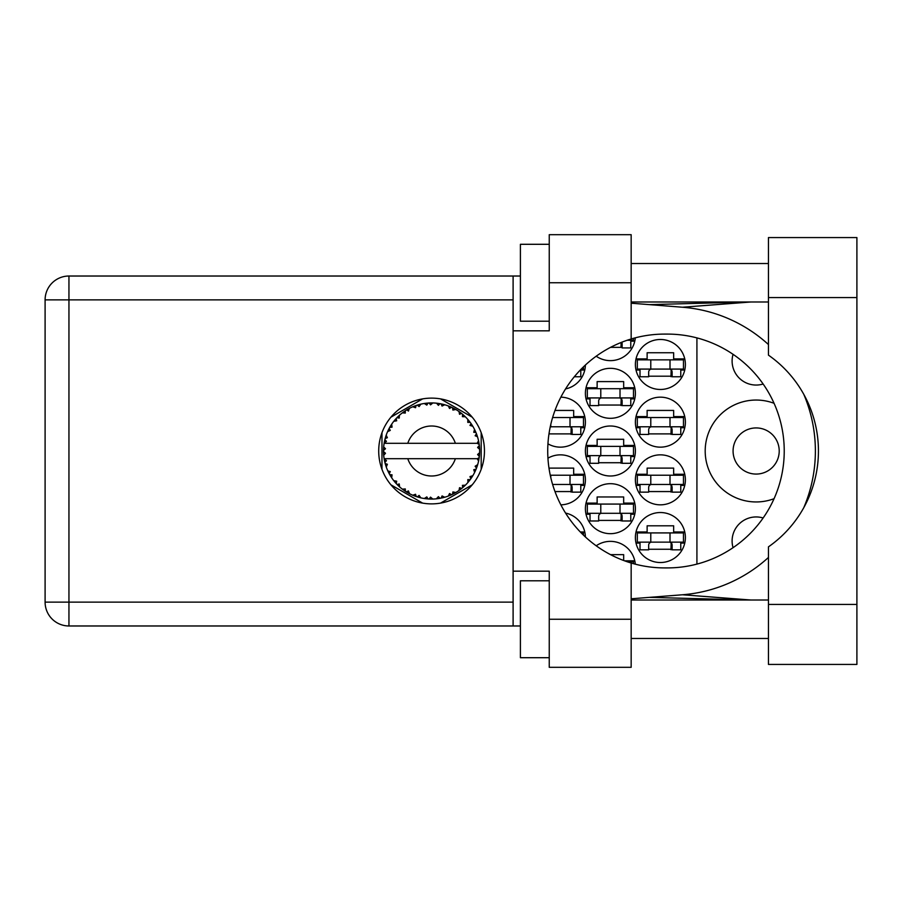 <?xml version="1.0" encoding="UTF-8"?>
<svg xmlns="http://www.w3.org/2000/svg" width="902" height="902" viewBox="0 0 902 902"><rect width="100%" height="100%" fill="white"/><g stroke="black" fill="none" stroke-linecap="round" stroke-linejoin="round"><path stroke-width="1.35" d="M774.051 403.295A50.952 50.952 0 0 0 705.195 451A50.952 50.952 0 0 0 774.051 498.705M733.055 547.672A24.038 24.038 0 0 1 763.137 517.985M733.078 451A23.069 23.069 0 0 0 756.147 474.069A23.069 23.069 0 0 0 779.215 451A23.069 23.069 0 0 0 756.147 427.931A23.069 23.069 0 0 0 733.078 451M763.137 384.015A24.038 24.038 0 0 1 733.055 354.328M635.391 537.524A24.997 24.997 0 0 0 660.388 562.521A24.997 24.997 0 0 0 685.385 537.524A24.997 24.997 0 0 0 660.388 512.528A24.997 24.997 0 0 0 635.391 537.524M547.931 443.818A24.997 24.997 0 0 0 585.398 422.159A24.997 24.997 0 0 0 560.852 397.162M635.391 422.159A24.997 24.997 0 0 0 660.388 447.155A24.997 24.997 0 0 0 685.385 422.159A24.997 24.997 0 0 0 660.388 397.162A24.997 24.997 0 0 0 635.391 422.159M585.398 508.683A24.997 24.997 0 0 0 610.395 533.68A24.997 24.997 0 0 0 635.391 508.683A24.997 24.997 0 0 0 610.395 483.686A24.997 24.997 0 0 0 585.398 508.683M585.398 451A24.997 24.997 0 0 0 610.395 475.997A24.997 24.997 0 0 0 635.391 451A24.997 24.997 0 0 0 610.395 426.003A24.997 24.997 0 0 0 585.398 451M635.391 479.841A24.997 24.997 0 0 0 660.388 504.838A24.997 24.997 0 0 0 685.385 479.841A24.997 24.997 0 0 0 660.388 454.845A24.997 24.997 0 0 0 635.391 479.841M560.852 504.838A24.997 24.997 0 0 0 585.398 479.841A24.997 24.997 0 0 0 547.931 458.182M565.554 388.931A24.997 24.997 0 0 0 585.398 365.028M585.398 393.317A24.997 24.997 0 0 0 610.395 418.314A24.997 24.997 0 0 0 635.391 393.317A24.997 24.997 0 0 0 610.395 368.32A24.997 24.997 0 0 0 585.398 393.317M596.199 356.211A24.997 24.997 0 0 0 635.301 337.833M635.391 364.476A24.997 24.997 0 0 0 660.388 389.472A24.997 24.997 0 0 0 685.385 364.476A24.997 24.997 0 0 0 660.388 339.479A24.997 24.997 0 0 0 635.391 364.476M585.398 536.972A24.997 24.997 0 0 0 565.554 513.069M635.301 564.167A24.997 24.997 0 0 0 596.199 545.789M584.778 474.26L573.672 474.26L573.672 468.115L548.98 468.115M580.787 485.423L584.778 485.423M684.753 474.26L673.659 474.26L673.659 468.115L647.129 468.115L647.129 474.26L636.023 474.26M680.773 485.423L684.753 485.423M636.023 485.423L640.014 485.423M580.787 370.045L584.778 370.045M684.753 358.895L673.659 358.895L673.659 352.75L647.129 352.75L647.129 358.895L636.023 358.895M680.773 370.045L684.753 370.045M636.023 370.045L640.014 370.045M630.78 341.204L634.76 341.204M634.76 387.736L623.665 387.736L623.665 381.591L597.135 381.591L597.135 387.736L586.029 387.736M630.78 398.887L634.76 398.887M586.029 398.887L590.021 398.887M684.753 416.577L673.659 416.577L673.659 410.433L647.129 410.433L647.129 416.577L636.023 416.577M680.773 427.74L684.753 427.74M636.023 427.74L640.014 427.74M584.778 416.577L573.672 416.577L573.672 410.433L554.978 410.433M580.787 427.74L584.778 427.74M623.665 560.492L623.665 554.64L610.53 554.64M634.76 560.796L624.466 560.796M684.753 531.954L673.659 531.954L673.659 525.798L647.129 525.798L647.129 531.954L636.023 531.954M680.773 543.105L684.753 543.105M636.023 543.105L640.014 543.105M584.778 531.954L580.279 531.954M634.76 445.419L623.665 445.419L623.665 439.274L597.135 439.274L597.135 445.419L586.029 445.419M630.78 456.581L634.76 456.581M586.029 456.581L590.021 456.581M634.76 503.113L623.665 503.113L623.665 496.957L597.135 496.957L597.135 503.113L586.029 503.113M630.78 514.264L634.76 514.264M586.029 514.264L590.021 514.264M648.662 376.202L672.125 376.202M610.53 347.36L622.132 347.36M598.669 405.043L622.132 405.043M554.978 491.567L572.139 491.567M648.662 491.567L672.125 491.567M598.669 462.726L622.132 462.726M598.669 520.409L622.132 520.409M648.662 433.885L672.125 433.885M548.98 433.885L572.139 433.885M648.662 549.25L672.125 549.25M422.632 398.887L390.927 417.186M472.231 417.186L440.537 398.887M481.183 469.299L481.183 432.701M440.537 503.113L472.231 484.814M390.927 484.814L422.632 503.113M381.974 432.701L381.974 469.299M696.919 337.9L696.919 564.1M683.468 369.087L637.319 369.087L637.319 359.864L683.468 359.864L683.468 369.087M680.773 369.087L680.773 376.777L672.125 376.777L672.125 372.165A3.078 3.078 0 0 0 669.047 369.087M640.014 369.087L640.014 376.777L648.662 376.777L648.662 372.165A3.078 3.078 0 0 1 651.74 369.087M671.201 369.087L670.964 376.686M671.719 369.583L671.37 376.202M650.782 369.087L650.782 359.864M670.006 369.087L670.006 359.864M768.448 604.441L768.448 546.86A116.91 116.91 0 0 0 768.448 355.14L768.448 237.576L856.9 237.576L856.9 664.424L768.448 664.424L768.448 604.441L856.9 604.441M549.25 657.705L520.409 657.705L520.409 580.787L549.25 580.787M549.25 321.213L520.409 321.213L520.409 244.295L549.25 244.295M431.584 398.12A52.88 52.88 0 0 0 378.705 451A52.88 52.88 0 0 0 431.584 503.88A52.88 52.88 0 0 0 484.453 451A52.88 52.88 0 0 0 431.584 398.12M768.448 263.531L631.163 263.531M768.448 301.99L631.163 301.99M768.448 600.01L631.163 600.01M768.448 638.469L631.163 638.469M549.25 667.311L549.25 619.246L631.163 619.246L631.163 667.311L549.25 667.311M549.25 282.754L549.25 234.689L631.163 234.689L631.163 282.754L549.25 282.754L549.25 330.831L513.103 330.831L513.103 571.169L549.25 571.169L549.25 619.246M631.163 282.754L631.163 338.983A116.91 116.91 0 0 0 631.163 563.017L631.163 619.246M520.409 625.977L68.947 625.977A23.847 23.847 0 0 1 45.1 602.13L45.1 299.87A23.847 23.847 0 0 1 68.947 276.023L513.103 276.023L513.103 330.831M520.409 276.023L513.103 276.023M513.103 571.169L513.103 625.977M631.163 338.983A116.91 116.91 0 0 1 664.616 334.09L667.322 334.09A116.91 116.91 0 0 1 784.233 451A116.91 116.91 0 0 1 667.322 567.91L664.616 567.91A116.91 116.91 0 0 1 631.163 563.017M631.163 598.804L682.487 594.768A144.207 144.207 0 0 0 768.448 557.459M803.738 507.758A144.207 144.207 0 0 0 803.738 394.242M768.448 344.541A144.207 144.207 0 0 0 682.487 307.232L631.163 303.196M750.847 600.01L682.487 594.768M682.487 307.232L750.847 301.99M633.475 338.318L633.475 340.246L627.194 340.246M630.78 340.246L630.78 347.935L622.132 347.935L622.132 343.324A3.078 3.078 0 0 0 621.906 342.174M621.117 342.489L620.982 347.36M621.692 342.264L621.377 347.36M633.475 397.929L587.326 397.929L587.326 388.706L633.475 388.706L633.475 397.929M630.78 397.929L630.78 405.618L622.132 405.618L622.132 401.007A3.078 3.078 0 0 0 619.054 397.929M590.021 397.929L590.021 405.618L598.669 405.618L598.669 401.007A3.078 3.078 0 0 1 601.747 397.929M621.207 397.929L620.971 405.539M621.726 398.425L621.377 405.043M600.788 397.929L600.788 388.706M620.012 397.929L620.012 388.706M583.481 366.843L583.481 369.087L581.215 369.087M580.787 369.516L580.787 376.777L574.303 376.777M570.019 484.453L570.019 475.23L583.481 475.23L583.481 484.453L552.61 484.453M570.019 475.23L550.254 475.23M580.787 484.453L580.787 492.142L572.139 492.142L572.139 487.531A3.078 3.078 0 0 0 569.061 484.453M571.214 484.453L570.989 492.064M571.733 484.949L571.383 491.567M550.795 477.643L550.795 475.23M683.468 484.453L637.319 484.453L637.319 475.23L683.468 475.23L683.468 484.453M680.773 484.453L680.773 492.142L672.125 492.142L672.125 487.531A3.078 3.078 0 0 0 669.047 484.453M640.014 484.453L640.014 492.142L648.662 492.142L648.662 487.531A3.078 3.078 0 0 1 651.74 484.453M671.201 484.453L670.964 492.064M671.719 484.949L671.37 491.567M650.782 484.453L650.782 475.23M670.006 484.453L670.006 475.23M583.481 535.157L583.481 532.913L581.215 532.913M633.475 455.611L587.326 455.611L587.326 446.389L633.475 446.389L633.475 455.611M630.78 455.611L630.78 463.301L622.132 463.301L622.132 458.69A3.078 3.078 0 0 0 619.054 455.611M590.021 455.611L590.021 463.301L598.669 463.301L598.669 458.69A3.078 3.078 0 0 1 601.747 455.611M621.207 455.611L620.971 463.222M621.726 456.108L621.377 462.726M600.788 455.611L600.788 446.389M620.012 455.611L620.012 446.389M633.475 513.294L587.326 513.294L587.326 504.071L633.475 504.071L633.475 513.294M630.78 513.294L630.78 520.984L622.132 520.984L622.132 516.372A3.078 3.078 0 0 0 619.054 513.294M590.021 513.294L590.021 520.984L598.669 520.984L598.669 516.372A3.078 3.078 0 0 1 601.747 513.294M621.207 513.294L620.971 520.905M621.726 513.79L621.377 520.409M600.788 513.294L600.788 504.071M620.012 513.294L620.012 504.071M683.468 426.77L637.319 426.77L637.319 417.547L683.468 417.547L683.468 426.77M680.773 426.77L680.773 434.46L672.125 434.46L672.125 429.848A3.078 3.078 0 0 0 669.047 426.77M640.014 426.77L640.014 434.46L648.662 434.46L648.662 429.848A3.078 3.078 0 0 1 651.74 426.77M671.201 426.77L670.964 434.381M671.719 427.266L671.37 433.885M650.782 426.77L650.782 417.547M670.006 426.77L670.006 417.547M570.019 426.77L570.019 417.547L583.481 417.547L583.481 426.77L550.254 426.77M570.019 417.547L552.61 417.547M580.787 426.77L580.787 434.46L572.139 434.46L572.139 429.848A3.078 3.078 0 0 0 569.061 426.77M550.164 427.221A3.078 3.078 0 0 1 551.753 426.77M571.214 426.77L570.989 434.381M571.733 427.266L571.383 433.885M550.795 426.77L550.795 424.357M633.475 563.682L633.475 561.754L627.194 561.754M683.468 542.136L637.319 542.136L637.319 532.913L683.468 532.913L683.468 542.136M680.773 542.136L680.773 549.837L672.125 549.837L672.125 545.214A3.078 3.078 0 0 0 669.047 542.136M640.014 542.136L640.014 549.837L648.662 549.837L648.662 545.214A3.078 3.078 0 0 1 651.74 542.136M671.201 542.136L670.964 549.746M671.719 542.632L671.37 549.25M650.782 542.136L650.782 532.913M670.006 542.136L670.006 532.913M444.528 497.295L444.742 497.227A48.065 48.065 0 0 0 448.102 496.145L451.586 494.702A48.065 48.065 0 0 0 452.5 494.273L455.826 492.503A48.065 48.065 0 0 0 458.814 490.609L461.835 488.354A48.065 48.065 0 0 0 462.602 487.711L465.387 485.175A48.065 48.065 0 0 0 467.811 482.593L470.167 479.661A48.065 48.065 0 0 0 470.765 478.849L472.828 475.692A48.065 48.065 0 0 0 474.531 472.592L476.087 469.164A48.065 48.065 0 0 0 476.459 468.228L477.665 464.654A48.065 48.065 0 0 0 478.545 461.238L479.21 457.517A48.065 48.065 0 0 0 479.334 456.525L479.616 452.77A48.065 48.065 0 0 0 479.616 449.23L479.605 448.97M479.492 454.901L479.593 453.435M384.613 440.774L384.387 441.89M384.602 440.83L384.173 443.074M388.649 429.363L388.131 430.434M388.604 429.465L387.713 431.348M395.347 419.407L394.76 420.095M404.344 411.391L403.6 411.91M419.746 404.412L417.209 405.133A48.065 48.065 0 0 0 416.25 405.438L416.16 405.472M415.044 405.866L414.21 406.182M413.601 406.419L412.721 406.779L415.563 407.727L416.126 405.483M429.848 402.957L429.059 402.991A48.065 48.065 0 0 0 428.055 403.059L426.466 403.205M426.793 403.171L425.417 403.329M425.349 403.341L424.673 403.431M441.845 404.04L441.078 403.882A48.065 48.065 0 0 0 440.097 403.69L439.996 403.679M438.834 403.487L437.707 403.318M438.473 403.431L436.624 403.194M454.631 408.82L452.5 407.727A48.065 48.065 0 0 0 451.586 407.298L451.507 407.253M450.932 406.994L449.997 406.599M448.97 406.182L450.369 406.757M461.26 413.184L460.46 412.575M460.133 412.338L459.524 411.887M471.216 423.805L470.765 423.151A48.065 48.065 0 0 0 470.167 422.339L469.919 422.012M469.401 421.335L468.533 420.253M468.826 420.614L467.991 419.622M475.591 431.663L475.128 430.649M474.971 430.31L474.655 429.656M479.018 443.265L478.827 442.115M478.872 442.363L478.714 441.585M478.748 441.755L478.545 440.762L477.135 443.31L455.363 443.31A24.997 24.997 0 0 0 407.794 443.31L455.363 443.31M479.616 452.77L477.598 454.507L479.334 456.525L479.492 454.935M479.458 455.262L479.56 453.898M479.571 453.672L479.605 453.052M477.665 464.654L475.14 466.244L476.493 468.138M476.899 467.033L477.259 465.951M477.011 466.695L477.598 464.913M472.828 475.692L469.976 476.594L470.821 478.77M471.487 477.801L472.107 476.842M471.96 477.079L472.637 475.997M455.826 492.503L452.894 491.928L452.59 494.24M454.405 493.304L455.521 492.684M446.434 496.72L447.866 496.224M432.61 499.054L432.836 499.054A48.065 48.065 0 0 0 436.354 498.829L440.097 498.31A48.065 48.065 0 0 0 441.078 498.118L441.168 498.107M442.081 497.904L443.017 497.69M427.266 498.874L428.055 498.941A48.065 48.065 0 0 0 429.059 499.009L429.95 499.043M431.754 499.065L432.464 499.065M412.812 495.187L416.25 496.562A48.065 48.065 0 0 0 417.209 496.867L417.299 496.901M418.178 497.16L418.866 497.363M418.562 497.273L419.746 497.588M419.667 497.566L420.49 497.769M407.118 492.379L407.738 492.74M408.64 493.236L409.282 493.586M397.771 485.175L398.594 485.964M398.402 485.783L399.338 486.652M390.284 475.591L390.713 476.301M390.825 476.481L391.197 477.079M385.481 464.62L385.763 465.522M385.752 465.5L385.977 466.187M383.542 452.77L383.609 454.157M383.621 454.225L383.666 454.912M478.601 460.978L477.135 458.69L455.363 458.69A24.997 24.997 0 0 1 407.794 458.69L384.128 458.69A48.065 48.065 0 0 0 384.139 458.768L384.184 459.005M384.726 461.734L384.895 462.467L386.462 460.663L384.139 458.768L384.895 462.467A48.065 48.065 0 0 0 385.143 463.436L386.27 467.044A48.065 48.065 0 0 0 387.567 470.325L387.668 470.562M388.007 471.306L389.213 473.719L390.273 471.588L387.849 470.945M394.467 481.555L395.087 482.288M395.177 482.39L394.659 481.781M388.582 472.49L389.213 473.719A48.065 48.065 0 0 0 389.698 474.599L389.912 474.959M390.374 475.749L390.735 476.346M415.495 496.303L416.25 496.562L415.563 494.273L412.721 495.221L414.492 495.931M419.103 495.423L417.209 496.867L420.839 497.859L419.103 495.423M420.794 497.78L420.839 497.859A48.065 48.065 0 0 0 424.312 498.513L424.571 498.558M424.312 498.513L428.055 498.941L426.826 496.901L424.312 498.513L425.327 498.659M432.836 499.054L430.536 497.137L429.059 499.009L432.768 498.998M438.733 498.535L440.097 498.31L438.395 496.641L436.354 498.829L437.729 498.671M444.742 497.227L442.048 495.942L441.112 498.118M450.323 495.266L451.586 494.702L449.534 493.518L448.35 496.055M460.742 489.211L461.835 488.354L459.535 487.711L459.028 490.462M465.387 485.175L462.399 485.344L462.703 487.632M469.333 480.755L470.167 479.661L467.788 479.605L467.98 482.401M475.546 470.438L476.087 469.164L473.764 469.705L474.644 472.366M386.27 467.044L387.386 464.271L385.177 463.56M392.066 474.847L389.698 474.599L391.682 477.812L392.066 474.847M391.693 477.722L391.682 477.812A48.065 48.065 0 0 0 393.757 480.665L396.192 483.54L396.7 481.206L393.757 480.665L396.192 483.54A48.065 48.065 0 0 0 396.88 484.273L396.914 484.295M396.88 484.273L399.597 486.888L399.236 483.923L397.173 484.566M399.586 486.798L399.597 486.888A48.065 48.065 0 0 0 402.326 489.143L405.404 491.319L405.302 488.94L402.326 489.143L405.404 491.319A48.065 48.065 0 0 0 406.25 491.849L406.599 492.075M408.448 490.925L406.25 491.849L409.531 493.71L408.448 490.925M409.497 493.631L409.531 493.71A48.065 48.065 0 0 0 412.721 495.221L413.353 495.48M414.537 495.942L415.337 496.247M390.092 426.725L389.698 427.401A48.065 48.065 0 0 0 389.213 428.281L387.567 431.675A48.065 48.065 0 0 0 386.27 434.956L385.143 438.564A48.065 48.065 0 0 0 384.895 439.533L384.139 443.232A48.065 48.065 0 0 0 384.128 443.31A48.065 48.065 0 0 0 383.7 446.727L383.508 450.493A48.065 48.065 0 0 0 383.508 451.507L383.519 451.631M383.7 446.727L383.508 450.493L385.492 448.711L383.677 446.986M384.162 458.859L384.297 459.659M384.387 460.133L384.568 461.046M384.5 460.697L384.703 461.666M383.508 450.493L383.643 447.448M385.526 437.233L385.143 438.564L387.386 437.729L386.18 435.204M383.632 454.337L383.553 453.142M383.756 455.206L385.492 453.289L383.508 451.507L383.7 455.273A48.065 48.065 0 0 0 384.128 458.69M385.143 463.436L385.391 464.305M387.646 470.359L389.213 473.719M384.207 443.175L386.462 441.337L384.872 439.657M385.143 438.564L386.033 435.632M385.819 436.264L385.605 436.963M397.444 417.152L396.88 417.727A48.065 48.065 0 0 0 396.192 418.46L393.757 421.335A48.065 48.065 0 0 0 391.682 424.188L390.194 426.556M390.397 426.206L389.698 427.401L392.066 427.153L391.682 424.188L391.209 424.91M383.587 448.249L383.553 449.049M383.508 451.507L383.553 453.097M384.139 458.768L384.489 460.64M384.207 458.825L384.895 462.467M386.27 434.956L385.921 435.97M385.785 436.399L385.549 437.166M387.646 431.641L390.273 430.412L389.157 428.394M389.698 427.401L391.288 424.786M391.118 425.045L390.487 426.071M412.721 406.779A48.065 48.065 0 0 0 409.531 408.29L406.25 410.151A48.065 48.065 0 0 0 405.404 410.681L402.326 412.857A48.065 48.065 0 0 0 399.597 415.112L397.557 417.04M397.861 416.747L396.88 417.727L399.236 418.077L399.406 415.281M393.836 421.324L396.7 420.794L396.113 418.551M398.583 416.047L397.906 416.69M406.746 409.846L408.448 411.075L409.294 408.403M478.996 458.892L479.21 457.517L477.53 458.69M479.413 446.253L479.334 445.475L477.598 447.493L479.616 449.23L479.571 448.339M479.413 446.231L479.334 445.475A48.065 48.065 0 0 0 479.21 444.483L479.188 444.348M477.226 443.31L479.21 444.483L479.075 443.592M394.783 420.073L394.253 420.715M399.597 415.112L398.808 415.833M398.481 416.149L397.906 416.701M402.326 412.857L405.302 413.06L405.291 410.76M403.059 412.304L403.634 411.887M407.433 409.429L406.802 409.812M408.313 408.933L407.58 409.35M424.312 403.487L426.826 405.099L428.055 403.059L424.312 403.487A48.065 48.065 0 0 0 420.839 404.141L420.591 404.197M384.128 443.31L407.794 443.31M478.545 440.762A48.065 48.065 0 0 0 477.665 437.346L477.598 437.098M477.079 435.486L476.459 433.772L475.14 435.756L477.474 436.692M476.47 433.806L476.459 433.772A48.065 48.065 0 0 0 476.087 432.836L476.076 432.802M476.087 432.836L474.531 429.408L473.764 432.295L475.929 432.453M474.508 429.487L474.531 429.408A48.065 48.065 0 0 0 472.828 426.308L472.693 426.094M471.092 423.636L469.976 425.406L472.828 426.308L472.265 425.394M467.788 422.395L470.167 422.339L467.811 419.407L467.788 422.395M467.811 419.407A48.065 48.065 0 0 0 465.387 416.825L465.207 416.645M463.211 414.807L462.602 414.289L462.399 416.656L465.331 416.769M465.387 416.825L462.602 414.289A48.065 48.065 0 0 0 461.835 413.646L461.734 413.567M458.994 411.515L459.535 414.289L461.508 413.387M458.814 411.391A48.065 48.065 0 0 0 455.826 409.497L455.6 409.361M455.826 409.497L452.5 407.727L452.894 410.072L455.826 409.497L454.901 408.967M448.317 405.934L449.534 408.482L451.474 407.242M448.102 405.855A48.065 48.065 0 0 0 444.742 404.772L444.494 404.694M443.412 404.412L441.078 403.882L442.048 406.058L444.742 404.772L443.716 404.491M436.579 403.194L438.395 405.359L439.973 403.668M436.354 403.171A48.065 48.065 0 0 0 432.836 402.946L432.577 402.946M431.449 402.935L429.059 402.991L430.536 404.863L432.836 402.946L431.911 402.935M417.93 404.908L417.209 405.133L419.103 406.577L420.839 404.141L419.847 404.378M399.586 415.202L396.88 417.727M408.527 408.82L407.636 409.316M420.839 404.141L417.998 404.885M420.76 404.164L420.185 404.299M419.498 404.468L418.562 404.727M432.836 402.946L430.04 402.957M409.497 408.369L406.25 410.151M412.812 406.813L415.405 405.731M429.059 402.991L432.159 402.935M444.742 404.772L442.036 404.085M420.794 404.22L417.209 405.133M426.432 403.205L425.18 403.363M431.697 402.935L430.513 402.946M444.663 404.75L444.088 404.592M436.421 403.228L439.68 403.622M443.649 404.468L442.656 404.22M452.5 407.727L455.239 409.158M444.663 404.806L441.078 403.882M448.147 405.934L451.214 407.118M454.833 408.933L453.943 408.448M464.395 415.867L463.775 415.303M472.828 426.308L471.306 423.94M464.564 416.036L463.82 415.348M471.712 424.538L472.231 425.338M461.835 413.646L458.836 411.47M465.297 416.825L462.602 414.289M475.568 431.607L475.298 431.021M476.842 434.832L476.504 433.896M472.738 426.285L470.765 423.151M477.09 435.531L477.35 436.32M479.007 443.153L478.906 442.578M479.548 447.854L479.481 446.918M477.598 437.301L476.459 433.772M478.567 461.159L478.691 460.572M479.21 444.483L478.5 440.841M479.548 449.173L479.334 445.475M478.545 461.238L478.759 460.189M474.565 472.524L474.847 471.949M474.531 472.592L474.926 471.769M475.128 471.351L475.478 470.585M478.5 461.159L479.21 457.517M475.027 471.566L475.455 470.652M467.856 482.536L468.409 481.893M474.508 472.513L476.087 469.164M467.811 482.593L468.499 481.781M459.941 489.82L460.618 489.312M407.794 458.69L455.363 458.69M467.811 482.514L470.167 479.661M464.214 486.302L464.823 485.727M453.3 493.879L452.612 494.228M458.836 490.53L461.835 488.354M443.852 497.476L443.164 497.656M440.097 498.31L437.267 498.727M431.9 499.065L430.22 499.054M448.147 496.066L451.586 494.702M444.663 497.194L441.957 497.938M430.604 499.054L431.257 499.065M424.391 498.524L425.022 498.626M425.676 498.705L426.522 498.806M425.823 498.727L426.454 498.795M418.742 497.318L419.317 497.476M414.943 496.1L415.63 496.348M413.522 495.548L412.721 495.221M424.391 498.468L428.055 498.941M413.781 495.649L414.728 496.021M404.254 490.541L404.851 490.959M395.279 482.502L396.192 483.54M513.103 299.87L68.947 299.87L68.947 602.13L513.103 602.13M68.947 625.977L68.947 602.13L45.1 602.13A23.847 23.847 0 0 0 68.947 625.977M45.1 299.87L68.947 299.87L68.947 276.023M768.448 297.559L856.9 297.559M649.26 597.383L749.269 600.01M649.26 304.617L749.269 301.99"/></g></svg>
